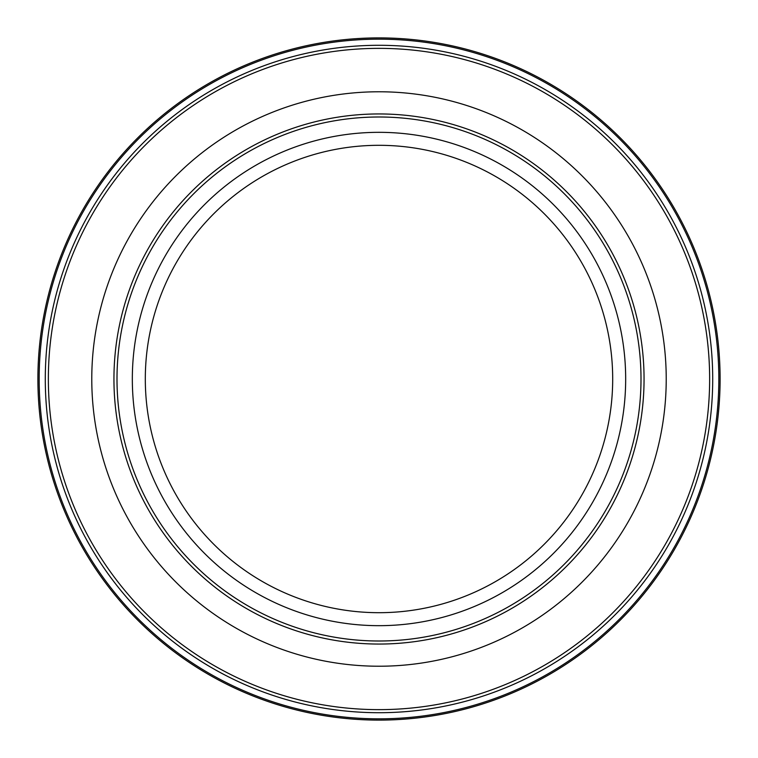 <?xml version="1.0" encoding="UTF-8"?>
<svg xmlns="http://www.w3.org/2000/svg" width="758" height="758" viewBox="0 0 758 758"><rect width="100%" height="100%" fill="white"/><g stroke="black" fill="none" stroke-linecap="round" stroke-linejoin="round"><path stroke-width="1.14" d="M91.775 379A287.225 287.225 0 0 0 379 666.225A287.225 287.225 0 0 0 666.225 379A287.225 287.225 0 0 0 379 91.775A287.225 287.225 0 0 0 91.775 379M720.1 379A341.1 341.1 0 0 0 379 37.9A341.1 341.1 0 0 0 37.9 379A341.1 341.1 0 0 0 379 720.1A341.1 341.1 0 0 0 720.1 379A341.1 341.1 0 0 1 379 720.1A341.1 341.1 0 0 1 37.9 379M641.003 379A262.003 262.003 0 0 0 379 116.997A262.003 262.003 0 0 0 116.997 379A262.003 262.003 0 0 0 379 641.003A262.003 262.003 0 0 0 641.003 379M113.946 379A265.054 265.054 0 0 0 379 644.054A265.054 265.054 0 0 0 644.054 379A265.054 265.054 0 0 0 379 113.946A265.054 265.054 0 0 0 113.946 379M712.71 379A333.709 333.709 0 0 0 379 45.29A333.709 333.709 0 0 0 45.29 379A333.709 333.709 0 0 0 379 712.71A333.709 333.709 0 0 0 712.71 379M709.64 379A330.64 330.64 0 0 0 379 48.36A330.64 330.64 0 0 0 48.36 379A330.64 330.64 0 0 0 379 709.64A330.64 330.64 0 0 0 709.64 379M718.83 379A339.83 339.83 0 0 0 379 39.17A339.83 339.83 0 0 0 39.17 379A339.83 339.83 0 0 0 379 718.83A339.83 339.83 0 0 0 718.83 379M625.672 379A246.672 246.672 0 0 0 379 132.328A246.672 246.672 0 0 0 132.328 379A246.672 246.672 0 0 0 379 625.672A246.672 246.672 0 0 0 625.672 379M612.691 379A233.691 233.691 0 0 0 379 145.309A233.691 233.691 0 0 0 145.309 379A233.691 233.691 0 0 0 379 612.691A233.691 233.691 0 0 0 612.691 379"/></g></svg>
